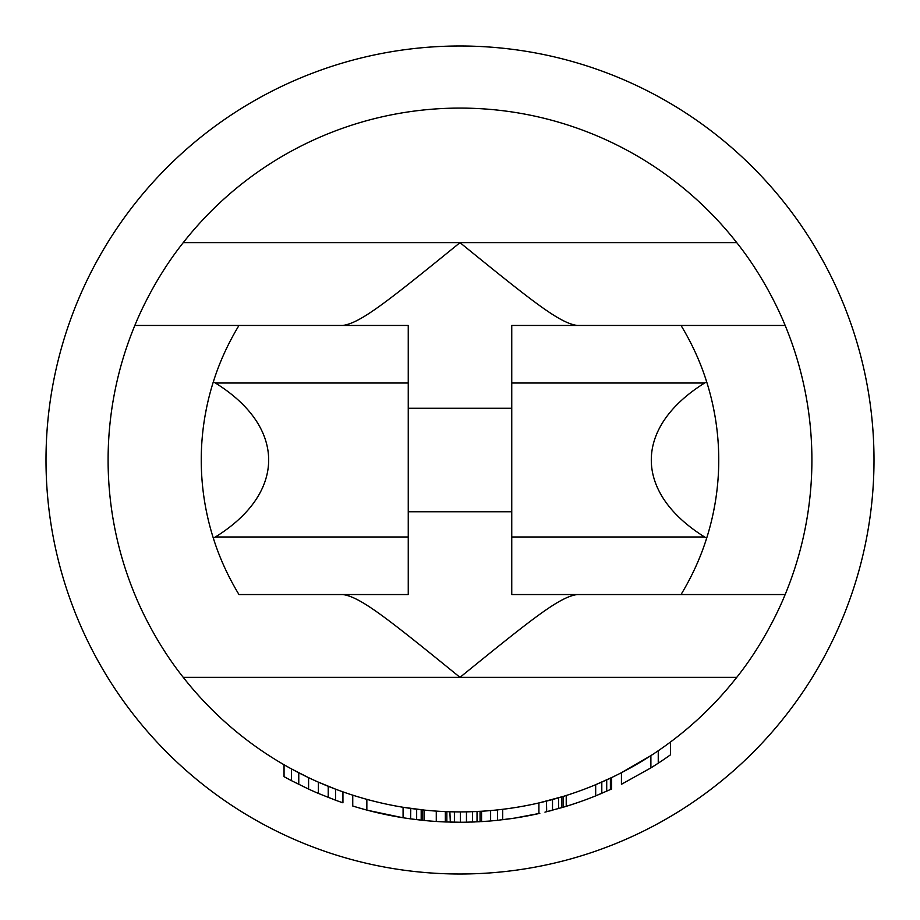 <?xml version="1.0" encoding="UTF-8"?>
<svg xmlns="http://www.w3.org/2000/svg" width="920" height="920" viewBox="0 0 920 920"><rect width="100%" height="100%" fill="white"/><g stroke="black" fill="none" stroke-linecap="round" stroke-linejoin="round"><path stroke-width="1.38" d="M46 460A414 414 0 0 0 460 874A414 414 0 0 0 874 460A414 414 0 0 0 460 46A414 414 0 0 0 46 460M342.907 594.55C360.479 597.045 386.457 617.584 460 677.35L183.241 677.35C150.892 636.72 134.803 594.17 134.837 594.55A351.9 351.9 0 0 1 134.837 325.45L238.981 325.45L134.837 325.45C134.803 325.784 151.018 283.072 183.241 242.65A351.9 351.9 0 0 1 736.759 242.65C769.028 283.142 785.208 325.806 785.162 325.45L681.019 325.45L785.162 325.45A351.9 351.9 0 0 1 785.162 594.55C785.197 594.193 769.074 636.789 736.759 677.35L460 677.35C534.048 617.17 559.475 597.115 577.093 594.55M183.241 677.35A351.9 351.9 0 0 0 736.759 677.35M428.191 820.847L424.212 820.479L424.212 810.071L403.075 807.265L403.075 817.753A362.25 362.25 0 0 1 352.751 806.012L352.751 795.156M414.184 808.898L404.581 807.507M410.791 808.438L410.619 818.869L403.075 817.753M455.02 811.865L445.337 811.589L445.337 821.951A362.25 362.25 0 0 1 424.212 820.479L410.619 818.869L422.694 820.329L422.694 809.922M502.688 819.72L502.688 809.301L497.524 809.899L497.524 820.306A362.25 362.25 0 0 1 481.562 821.606L481.562 811.244L466.463 811.842L466.463 822.192A362.25 362.25 0 0 1 460.425 822.25L445.337 821.951M595.677 795.88L595.677 784.691L611.627 777.561L611.627 788.992L595.677 795.88A362.25 362.25 0 0 1 563.063 807.277L563.063 796.467L538.913 802.942L538.913 813.544A362.25 362.25 0 0 1 502.699 819.72M284.05 764.75L284.05 776.652A362.25 362.25 0 0 0 291.41 780.631L291.41 768.89L308.591 777.664L308.591 789.084A362.25 362.25 0 0 0 318.4 793.431L335.581 800.216A362.25 362.25 0 0 0 342.941 802.815L342.941 791.856M318.4 793.431L318.4 782.149L335.581 789.164L335.581 800.216M408.56 808.116L406.111 807.748M451.731 811.808L453.042 811.831M481.436 811.244L480.849 811.279M502.699 809.301L499.353 809.692M542.294 802.148L540.937 802.47M437.414 821.548L446.844 822.008L446.844 811.658L445.337 811.589M452.134 811.808L453.353 811.842M650.888 767.878L650.888 755.63L621.437 772.685L621.437 784.288L650.888 767.878A362.25 362.25 0 0 0 670.507 754.803L670.507 741.991M785.162 594.55L511.75 594.55L511.75 325.45L681.019 325.45C692.024 343.631 700.568 362.434 706.663 381.846A258.75 258.75 0 0 1 706.663 538.154C700.568 557.566 692.024 576.368 681.019 594.55L785.162 594.55M408.25 383.019L408.25 594.55L238.981 594.55C227.976 576.368 219.431 557.566 213.336 538.154L215.395 536.981C286.58 492.798 286.246 426.995 215.395 383.019L213.336 381.846C219.431 362.434 227.976 343.631 238.981 325.45L408.25 325.45L408.25 383.019L215.395 383.019M577.093 325.45C559.544 322.92 534.072 302.864 460 242.65C384.893 303.703 360.445 322.828 342.907 325.45M604.268 780.965L596.896 784.173M480.953 811.279L480.343 811.313M554.012 799.112L538.913 802.942M413.643 819.271L412.137 819.076M410.975 818.915L404.581 817.983M479.791 821.709L466.463 822.192M563.063 807.277L544.95 812.141M552.587 810.221L549.481 811.026M546.687 811.727L546.468 801.113M291.41 780.631L308.591 789.084M398.153 816.925L382.202 813.797M390.793 815.58L387.101 814.844M402.431 817.65L368.08 810.394M374.21 811.946L372.979 811.647M539.833 813.337L514.533 818.121M497.524 820.306L514.705 818.098M488.313 821.146L473.144 822.008M457.424 822.238L450.282 822.123M474.812 821.951L471.051 822.077M463.174 822.238L460.425 822.25L460.425 811.9M454.618 822.216L453.353 822.192M484.633 821.41L483.46 821.491M452.732 822.181L451.501 822.146M538.614 813.613L534.934 814.418M579.094 802.113L569.284 805.368M450.328 822.123L449.868 811.75M443.543 821.87L442.313 821.813M601.806 782.057L601.806 793.339L600.323 793.971M421.187 809.749L421.187 820.168M416.656 809.22L416.656 819.651M366.85 799.342L366.85 810.071M490.624 810.566L490.624 820.95M480.056 811.325L480.056 821.698M477.031 811.486L477.031 821.847M472.512 811.681L472.512 822.031M454.399 811.854L454.399 822.204M436.275 811.095L436.275 821.468M561.556 796.927L561.556 807.725M558.543 797.824L558.543 808.588M552.506 799.526L552.506 810.244M328.221 786.289L328.221 797.433M298.77 772.788L298.77 784.392M566.226 795.478L566.226 806.322M610.397 778.147L610.397 789.556M606.717 779.861L606.717 791.211M658.248 750.743L658.248 763.186M706.663 381.846L704.605 383.019C633.696 427.294 633.362 492.453 704.605 536.981L706.663 538.154M713.518 511.75L715.058 503.585L713.518 511.75M715.978 497.789L716.519 493.867L715.978 497.789M716.519 426.132L715.978 422.211L716.519 426.132M715.058 416.415L713.518 408.25L715.058 416.415M213.336 538.154A258.75 258.75 0 0 1 213.336 381.846M206.482 408.25L204.941 416.426L206.482 408.25M408.25 408.25L511.75 408.25M408.25 511.75L511.75 511.75M736.759 242.65L183.241 242.65M704.605 536.981L511.75 536.981M408.25 536.981L215.395 536.981M704.605 383.019L511.75 383.019"/></g></svg>
